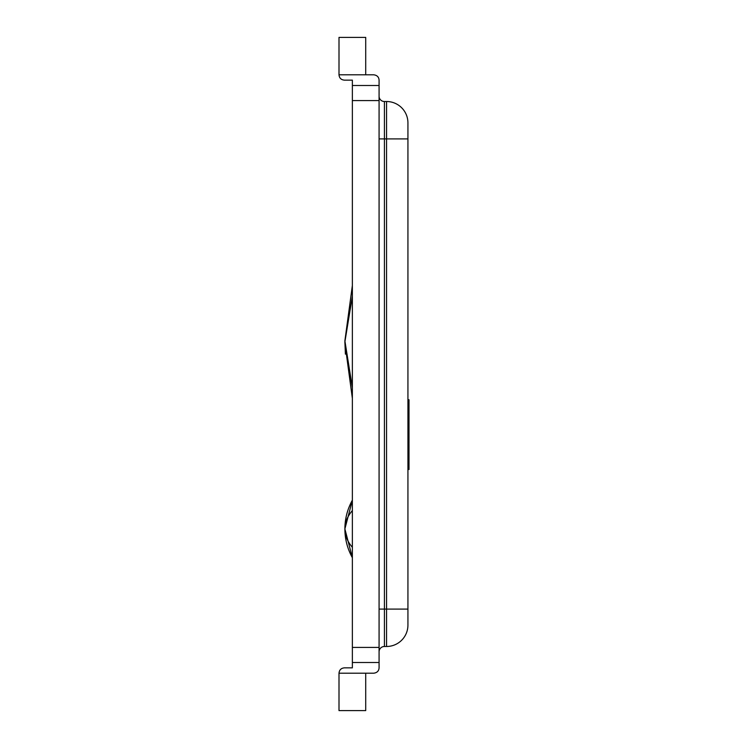 <?xml version="1.0" encoding="UTF-8"?>
<svg xmlns="http://www.w3.org/2000/svg" width="748" height="748" viewBox="0 0 748 748"><rect width="100%" height="100%" fill="white"/><g stroke="black" fill="none" stroke-linecap="round" stroke-linejoin="round"><path stroke-width="1.12" d="M379.077 667.861C378.862 670.975 377.076 672.761 373.729 673.2C377.076 672.761 378.862 670.975 379.077 667.861L379.077 80.139C378.862 77.025 377.076 75.239 373.729 74.8C377.076 75.239 378.862 77.025 379.077 80.139M373.729 673.2L365.716 673.2L365.716 710.6L339.003 710.6L339.003 673.2C339.321 669.946 341.107 668.17 344.351 667.861L352.364 667.861L352.364 647.403L379.077 647.403M386.557 101.513L386.557 646.487A21.374 21.374 0 0 0 407.931 625.113L407.931 122.887A21.374 21.374 0 0 0 386.557 101.513L384.416 101.513A5.339 5.339 0 0 1 379.077 96.174M379.077 651.826A5.339 5.339 0 0 1 384.416 646.487L384.416 101.513M386.557 646.487L384.416 646.487M379.077 662.513L352.364 662.513M379.077 100.597L352.364 100.597L352.364 647.403M379.077 85.487L352.364 85.487L352.364 80.139L344.351 80.139C341.107 79.83 339.321 78.054 339.003 74.8L339.003 37.4L365.716 37.4L365.716 74.8L373.729 74.8M352.364 100.597L352.364 85.487M352.364 547.293C347.427 541.58 344.931 535.465 344.884 528.939C344.931 518.719 347.427 509.136 352.364 500.178C347.427 509.136 344.931 518.719 344.884 528.939C344.931 539.168 347.427 548.751 352.364 557.709C347.427 548.751 344.931 539.168 344.884 528.939C344.931 522.422 347.427 516.307 352.364 510.594M352.364 285.549L344.884 340.845L352.364 387.707L344.884 341.939L352.364 398.338L344.884 342.313M345.408 354.15L344.884 341.939L352.364 296.18L344.884 341.939L352.364 398.338L344.884 342.995L352.364 387.707M407.931 443.48L407.931 400.517L408.997 400.517L408.997 443.48M407.931 442.975L408.997 442.975M407.931 441.04L408.997 441.04M407.931 435.766L408.997 435.766M407.931 400.545L408.997 400.545M407.931 468.753L408.997 468.753L408.997 469.51L407.931 469.51L407.931 468.762L408.997 468.762L408.997 467.528L407.931 467.528L407.931 468.753M407.931 450.82L408.997 450.82L408.997 444.003L407.931 444.003L407.931 467.528M408.997 450.82L408.997 467.528M407.931 400.517L407.931 399.741L408.997 399.741L408.997 400.517M407.931 444.003L408.997 444.003L407.931 443.508L408.997 443.975M407.931 400.133L408.997 400.133M407.931 400.376L408.997 400.376L407.931 400.376M365.716 673.2L339.003 673.2M379.077 138.913L407.931 138.913M379.077 609.087L407.931 609.087M365.716 74.8L339.003 74.8M352.364 557.634L344.884 528.939L352.364 500.253M344.884 340.845L344.884 341.387M344.884 342.995L344.884 341.939L344.884 342.995M407.931 460.955L408.997 460.955M407.931 399.741L408.997 399.741"/></g></svg>
